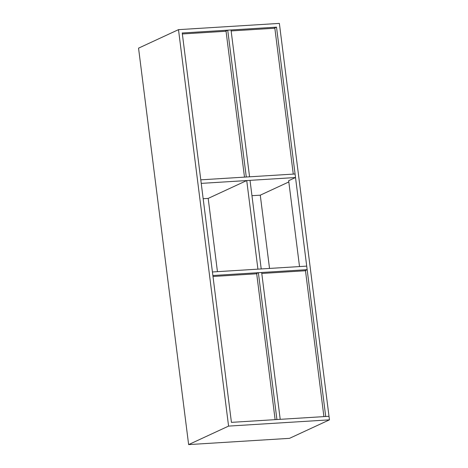 <?xml version="1.0" encoding="UTF-8"?>
<svg xmlns="http://www.w3.org/2000/svg" width="468" height="468" viewBox="0 0 468 468"><rect width="100%" height="100%" fill="white"/><g stroke="black" fill="none" stroke-linecap="round" stroke-linejoin="round"><path stroke-width="0.7" d="M276.518 27.15L182.233 32.994L231.426 422.358L329.004 416.304L279.367 23.4L178.495 29.654L138.551 48.151L188.633 444.6L289.505 438.346L329.449 419.849L329.004 416.304L325.71 416.508L276.518 27.15L274.09 28.273M178.495 29.654L228.577 426.102L188.633 444.6M228.577 426.102L329.449 419.849M299.52 266.573L288.668 180.701L295.519 177.53L201.234 183.38L200.784 179.835L295.068 173.991L295.519 177.53M227.729 30.174L246.279 177.015L249.573 176.81L231.022 29.97L227.729 30.174L225.301 31.297M293.278 174.102L274.845 28.226L231.145 30.935M244.489 177.126L226.056 31.251L182.356 33.965M251.959 195.688L260.272 195.174L269.527 268.433M258.371 272.692L261.665 272.487L280.215 419.328L276.921 419.533L258.371 272.692L255.937 273.821M260.272 195.174L288.826 181.953M203.171 198.713L208.19 198.403L246.73 180.56L257.921 269.153L261.214 268.948L250.023 180.356L246.73 180.56M212.876 275.517L212.425 271.972L306.71 266.122L307.16 269.667L212.876 275.517M304.726 270.791L307.16 269.667M261.782 273.458L305.487 270.744L323.915 416.619M212.993 276.483L256.698 273.774L275.125 419.644M208.19 198.403L217.444 271.662"/></g></svg>
